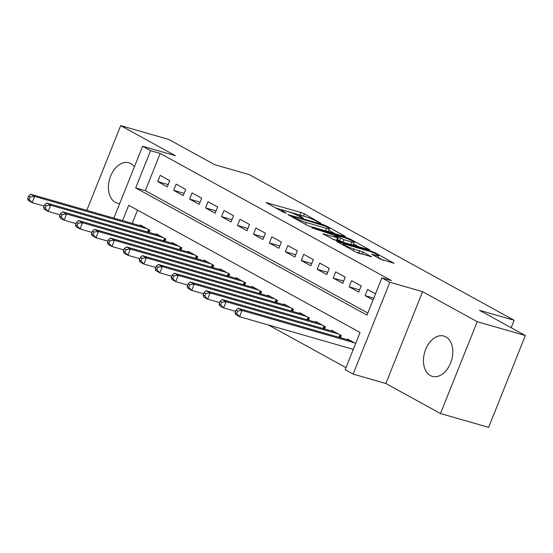 <?xml version="1.0" encoding="UTF-8"?>
<svg xmlns="http://www.w3.org/2000/svg" width="553" height="553" viewBox="0 0 553 553"><rect width="100%" height="100%" fill="white"/><g stroke="black" fill="none" stroke-linecap="round" stroke-linejoin="round"><path stroke-width="0.83" d="M320.844 223.253L304.433 213.88L300.977 212.476L266.083 202.585L283.281 212.172L286.316 213.237L283.772 211.751A8.447 0.94 21.8 0 1 281.975 210.347A8.447 0.94 21.8 0 1 284.809 210.728L287.643 211.543A8.447 0.94 21.8 0 1 298.703 216.036L303.272 218.207L301.344 216.797A8.447 0.94 21.8 0 1 299.546 215.394A8.447 0.94 21.8 0 1 302.38 215.781L305.215 216.596A8.447 0.94 21.8 0 1 316.275 221.082L320.844 223.253M445.863 336.86A20.979 14.005 -74 0 0 443.914 336.051A20.979 14.005 -74 0 0 425.133 350.851A20.979 14.005 -74 0 0 430.372 375.577A20.979 14.005 -74 0 0 432.328 376.386A20.979 14.005 -74 0 0 451.11 361.593A20.979 14.005 -74 0 0 445.863 336.86M134.386 166.812A20.979 14.005 -74 0 0 130.805 163.591A20.979 14.005 -74 0 0 128.856 162.789A20.979 14.005 -74 0 0 110.075 177.582A20.979 14.005 -74 0 0 115.314 202.315A20.979 14.005 -74 0 0 117.264 203.124A20.979 14.005 -74 0 0 119.718 203.483M380.132 259.011L394.013 263.269L374.975 252.673L371.519 251.269L336.618 241.378L355.662 251.981L371.526 256.813L363.058 252.03L353.885 248.981A7.065 0.788 21.8 0 1 346.772 246.285A7.065 0.788 21.8 0 1 343.143 244.053A7.065 0.788 21.8 0 1 345.507 244.371L367.904 250.806A7.065 0.788 21.8 0 1 375.017 253.502A7.065 0.788 21.8 0 1 378.646 255.735A7.065 0.788 21.8 0 1 376.275 255.41L371.657 254.221L380.132 259.011M525.35 335.533L488.617 427.372L440.492 413.54L477.225 321.708L525.35 335.533L479.486 310.309L514.138 320.263L249.327 174.637L214.682 164.676L168.817 139.46L120.685 125.628L175.329 155.676L142.598 146.275L150.575 150.665L160.197 153.43L391.51 280.634L381.881 277.869L389.858 282.258L353.125 374.091L345.155 369.708L360.044 332.477L128.731 205.267L122.579 220.647M477.225 321.708L422.589 291.659L389.858 282.258M344.429 236.373L345.314 236.49L344.754 236.055L326.277 225.894L322.821 224.49L287.926 214.599L306.963 225.195L310.42 226.599L344.429 236.373M350.63 239.283L369.667 249.88L334.765 239.995L322.841 233.801L338.408 238.004L332.602 234.679L311.968 227.864L347.173 237.88L350.63 239.283L350.346 239.981M120.685 125.628L86.793 210.368M352.005 348.991L353.18 349.641M169.75 180.637L160.183 175.37L157.702 181.578L167.269 186.838L169.75 180.637M185.704 189.409L176.131 184.142L173.649 190.35L183.223 195.61L185.704 189.409M201.658 198.181L192.085 192.914L189.603 199.121L199.177 204.389L201.658 198.181M217.612 206.953L208.039 201.693L205.557 207.893L215.131 213.161L217.612 206.953M233.56 215.725L223.993 210.465L221.511 216.665L231.078 221.933L233.56 215.725M249.514 224.497L239.94 219.237L237.458 225.444L247.032 230.705L249.514 224.497M265.468 233.269L255.894 228.009L253.412 234.216L262.986 239.477L265.468 233.269M281.422 242.048L271.848 236.781L269.366 242.988L278.94 248.249L281.422 242.048M297.369 250.82L287.802 245.553L285.32 251.76L294.887 257.021L297.369 250.82M313.323 259.592L303.749 254.325L301.267 260.532L310.841 265.799L313.323 259.592M329.277 268.364L319.703 263.104L317.222 269.304L326.795 274.571L329.277 268.364M345.231 277.136L335.657 271.876L333.176 278.076L342.749 283.343L345.231 277.136M361.178 285.908L351.611 280.648L349.13 286.848L358.697 292.115L361.178 285.908M160.197 153.43L145.308 190.661L367.821 313.033M375.515 293.795L367.565 289.419L365.077 295.627L373.033 299.996M268.426 324.984L345.978 367.634M137.531 210.105L132.208 223.412M140.061 225.672L140.324 225.016L149.898 230.276L149.034 232.44M156.015 234.444L156.278 233.788L165.852 239.048L164.988 241.212M171.969 243.216L172.232 242.56L181.806 247.82L180.935 249.984M187.923 251.988L188.186 251.332L197.753 256.592L196.889 258.756M203.87 260.76L204.133 260.104L213.707 265.371L212.843 267.528M219.824 269.532L220.087 268.876L229.661 274.143L228.797 276.3M235.778 278.311L236.041 277.647L245.615 282.915L244.744 285.078M251.733 287.083L251.995 286.426L261.562 291.687L260.698 293.85M267.68 295.855L267.942 295.198L277.516 300.459L276.652 302.622M283.634 304.627L283.896 303.97L293.47 309.231L292.606 311.394M299.588 313.399L299.85 312.742L309.424 318.003L308.553 320.166M315.542 322.171L315.804 321.514L325.371 326.782L324.507 328.938M331.489 330.943L331.752 330.286L341.325 335.553L340.461 337.71M347.443 339.722L347.706 339.058L355.662 343.434M511.152 327.722L514.138 320.263M422.589 291.659L385.856 383.499L440.492 413.54M385.856 383.499L353.125 374.091M150.575 150.665L135.685 187.896L366.992 315.099L381.881 277.869M113.856 218.145L142.598 146.275M145.308 190.661L135.685 187.896M157.702 181.578L168.174 184.584M173.649 190.35L184.128 193.356M189.603 199.121L200.075 202.128M205.557 207.893L216.029 210.907M221.511 216.665L231.984 219.679M237.458 225.444L247.938 228.451M253.412 234.216L263.885 237.223M269.366 242.988L279.839 245.995M285.32 251.76L295.793 254.767M301.267 260.532L311.747 263.539M317.222 269.304L327.694 272.311M333.176 278.076L343.648 281.09M349.13 286.848L359.602 289.862M365.077 295.627L373.78 298.122M301.91 215.649L275.615 207.956M334.793 233.601L328.793 230.304M325.358 226.08L293.083 216.52L295.122 217.993A8.447 0.94 21.8 0 0 306.182 222.486L326.588 228.348A8.447 0.94 21.8 0 0 329.422 228.728A8.447 0.94 21.8 0 0 327.625 227.331L325.358 226.08M329.422 228.728L328.434 231.209A8.447 0.94 21.8 0 1 325.599 230.829L308.526 225.928M353.561 243.928L359.139 246.991M332.878 239.318L337.413 240.486L338.408 238.004M351.832 241.993A7.065 0.788 21.8 0 0 354.203 242.318A7.065 0.788 21.8 0 0 350.574 240.085A7.065 0.788 21.8 0 0 343.461 237.389L334.683 235.004L343.945 239.732L351.832 241.993L350.844 244.474A7.065 0.788 21.8 0 0 353.215 244.799L354.203 242.318M350.844 244.474L342.957 242.214L337.683 239.808M360.501 253.779L357.224 252.707M383.485 260.38L377.996 257.366M143.116 226.55L30.692 194.248L34.68 196.446L32.198 202.647L44.095 206.069M29.247 199.412L32.198 202.647L28.21 200.456L27.65 198.534L29.247 199.412L30.235 196.93L28.645 196.052L27.65 198.534M30.235 196.93L34.68 196.446L147.105 228.742M28.645 196.052L30.692 194.248M159.07 235.322L46.646 203.02L50.634 205.218L48.152 211.419L60.049 214.841M45.201 208.184L48.152 211.419L44.164 209.228L43.604 207.306L45.201 208.184L46.189 205.702L44.593 204.824L43.604 207.306M46.189 205.702L50.634 205.218L163.059 237.514M44.593 204.824L46.646 203.02M175.024 244.094L62.6 211.799L66.588 213.99L64.107 220.198L76.003 223.612M61.148 216.956L64.107 220.198L60.118 218L59.558 216.078L61.148 216.956L62.143 214.474L60.547 213.596L59.558 216.078M62.143 214.474L66.588 213.99L179.013 246.285M60.547 213.596L62.6 211.799M190.972 252.866L78.554 220.571L82.535 222.762L80.054 228.97L91.957 232.384M77.102 225.728L80.054 228.97L76.065 226.771L75.505 224.85L77.102 225.728L78.097 223.246L76.501 222.368L75.505 224.85M78.097 223.246L82.535 222.762L194.96 255.057M76.501 222.368L78.554 220.571M206.926 261.638L94.501 229.343L98.489 231.534L96.008 237.742L107.904 241.156M93.056 234.5L96.008 237.742L92.019 235.55L91.459 233.622L93.056 234.5L94.045 232.018L92.455 231.14L91.459 233.622M94.045 232.018L98.489 231.534L210.914 263.836M92.455 231.14L94.501 229.343M222.88 270.41L110.455 238.115L114.443 240.306L111.962 246.514L123.858 249.928M109.01 243.272L111.962 246.514L107.973 244.322L107.413 242.401L109.01 243.272L109.999 240.79L108.402 239.919L107.413 242.401M109.999 240.79L114.443 240.306L226.868 272.608M108.402 239.919L110.455 238.115M238.834 279.189L126.409 246.887L130.397 249.078L127.916 255.286L139.812 258.707M124.957 252.05L127.916 255.286L123.927 253.094L123.367 251.173L124.957 252.05L125.953 249.569L124.356 248.691L123.367 251.173M125.953 249.569L130.397 249.078L242.822 281.38M124.356 248.691L126.409 246.887M254.781 287.961L142.363 255.659L146.345 257.857L143.863 264.058L155.766 267.479M140.911 260.822L143.863 264.058L139.881 261.866L139.315 259.945L140.911 260.822L141.907 258.341L140.31 257.463L139.315 259.945M141.907 258.341L146.345 257.857L258.769 290.152M140.31 257.463L142.363 255.659M270.735 296.733L158.31 264.431L162.299 266.629L159.817 272.829L171.713 276.251M156.865 269.594L159.817 272.829L155.828 270.638L155.269 268.717L156.865 269.594L157.854 267.113L156.264 266.235L155.269 268.717M157.854 267.113L162.299 266.629L274.723 298.924M156.264 266.235L158.31 264.431M286.689 305.505L174.264 273.21L178.253 275.401L175.771 281.608L187.667 285.023M172.819 278.366L175.771 281.608L171.783 279.41L171.223 277.488L172.819 278.366L173.808 275.885L172.211 275.007L171.223 277.488M173.808 275.885L178.253 275.401L290.678 307.696M172.211 275.007L174.264 273.21M302.643 314.277L190.218 281.982L194.207 284.173L191.725 290.38L203.622 293.795M188.767 287.138L191.725 290.38L187.737 288.182L187.177 286.26L188.767 287.138L189.762 284.657L188.165 283.779L187.177 286.26M189.762 284.657L194.207 284.173L306.632 316.468M188.165 283.779L190.218 281.982M318.59 323.049L206.172 290.754L210.154 292.945L207.672 299.152L219.576 302.567M204.721 295.91L207.672 299.152L203.691 296.961L203.124 295.032L204.721 295.91L205.716 293.429L204.119 292.551L203.124 295.032M205.716 293.429L210.154 292.945L322.579 325.24M204.119 292.551L206.172 290.754M334.544 331.821L222.119 299.526L226.108 301.717L223.626 307.924L235.523 311.339M220.675 304.682L223.626 307.924L219.638 305.733L219.078 303.811L220.675 304.682L221.663 302.201L220.073 301.323L219.078 303.811M221.663 302.201L226.108 301.717L338.533 334.019M220.073 301.323L222.119 299.526M350.498 340.593L238.073 308.298L242.062 310.489L239.58 316.696L353.291 349.365M236.629 313.461L239.58 316.696L235.592 314.505L235.032 312.583L236.629 313.461L237.617 310.98L236.02 310.102L235.032 312.583M237.617 310.98L242.062 310.489L354.487 342.791M236.02 310.102L238.073 308.298M301.122 217.364L301.344 216.797M283.544 212.311L283.772 211.751M266.802 203.11L266.968 202.702M299.989 214.958L300.977 212.476M303.542 216.112L304.433 213.88M288.645 215.124L288.811 214.716M322.613 225.009L322.821 224.49M326.049 226.46L326.277 225.894M344.609 236.421L344.754 236.055M292.627 217.315L292.855 216.741M294.894 218.559L295.122 217.993M305.436 224.359L306.182 222.486M325.599 230.829L326.588 228.348M368.955 249.811L369.1 249.444M323.567 234.327L323.726 233.919M336.528 240.368L337.524 237.887M346.897 238.557L347.173 237.88M335.014 236.013L335.242 235.44M339.501 240.811L340.489 238.322M342.957 242.214L343.945 239.732M372.383 254.746L372.549 254.339M375.791 256.627L376.275 255.41M353.222 250.64L353.885 248.981M358.607 253.108L359.602 250.62M362.167 254.256L363.058 252.03M370.821 256.744L370.966 256.378M337.344 241.903L337.51 241.502M371.25 251.94L371.519 251.269M374.699 253.364L374.975 252.673M393.307 263.2L393.453 262.834M147.52 232.004L148.515 229.516M148.363 232.246L149.282 229.937M163.474 240.776L164.469 238.288M164.317 241.018L165.236 238.716M179.421 249.548L180.416 247.06M180.271 249.79L181.19 247.488M195.375 258.32L196.37 255.832M196.218 258.562L197.144 256.26M211.329 267.092L212.324 264.611M212.172 267.334L213.092 265.032M227.283 275.864L228.278 273.382M228.126 276.113L229.046 273.804M243.23 284.643L244.226 282.154M244.08 284.885L245 282.576M259.184 293.415L260.18 290.926M260.028 293.657L260.954 291.348M275.138 302.187L276.134 299.698M275.982 302.429L276.901 300.12M291.092 310.959L292.088 308.47M291.936 311.201L292.855 308.899M307.039 319.731L308.035 317.242M307.89 319.973L308.809 317.671M322.993 328.503L323.989 326.014M323.837 328.745L324.763 326.443M338.948 337.275L339.943 334.793M339.791 337.524L340.71 335.215M299.187 216.306L299.546 215.394M281.608 211.253L281.975 210.347M292.205 217.08L292.461 216.437M334.413 235.675L334.683 235.004M377.844 257.746L378.646 255.735M342.798 244.903L343.143 244.053"/></g></svg>
